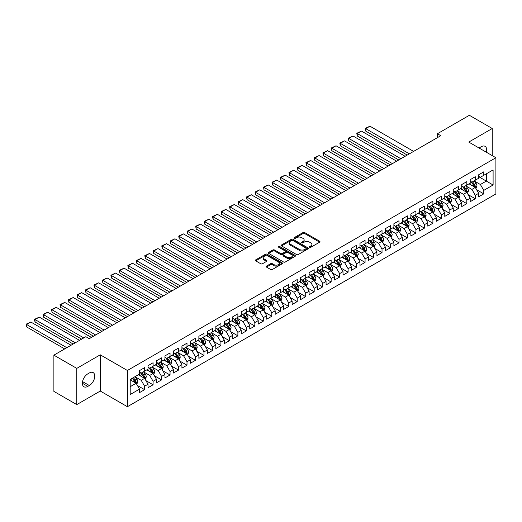 <?xml version="1.0" encoding="UTF-8"?>
<svg xmlns="http://www.w3.org/2000/svg" width="522" height="522" viewBox="0 0 522 522"><rect width="100%" height="100%" fill="white"/><g stroke="black" fill="none" stroke-linecap="round" stroke-linejoin="round"><path stroke-width="0.78" d="M309.637 247.284A0.822 0.476 0 0 0 310.805 247.284L319.647 242.175A1.174 0.679 0 0 0 319.993 241.699A1.174 0.679 0 0 0 319.647 241.216L304.665 232.564A1.174 0.679 0 0 0 303.001 232.564L294.16 237.673A0.822 0.476 0 0 0 293.919 238.006A0.822 0.476 0 0 0 294.16 238.345A0.822 0.476 0 0 0 295.322 238.345L296.47 237.686A3.765 2.173 0 0 1 301.794 237.686L303.041 238.404A3.765 2.173 0 0 1 304.143 239.944A3.765 2.173 0 0 1 303.041 241.477L301.899 242.143A0.822 0.476 0 0 0 301.657 242.476A0.822 0.476 0 0 0 301.899 242.815A0.822 0.476 0 0 0 303.067 242.815L304.209 242.156A3.765 2.173 0 0 1 309.533 242.156L310.786 242.874A3.765 2.173 0 0 1 311.888 244.413A3.765 2.173 0 0 1 310.786 245.947L309.637 246.612A0.822 0.476 0 0 0 309.396 246.945A0.822 0.476 0 0 0 309.637 247.284L309.637 246.612M266.461 266.109A1.174 0.679 0 0 0 266.122 266.585A1.174 0.679 0 0 0 266.461 267.068L270.67 269.496A1.174 0.679 0 0 0 272.334 269.496L282.154 263.825A1.174 0.679 0 0 0 282.5 263.342A1.174 0.679 0 0 0 282.154 262.866L267.173 254.214A1.174 0.679 0 0 0 265.509 254.214L255.689 259.884A1.174 0.679 0 0 0 255.343 260.367A1.174 0.679 0 0 0 255.689 260.843L260.765 263.773A1.174 0.679 0 0 0 262.429 263.773L266.631 261.352A1.174 0.679 0 0 0 266.977 260.87A1.174 0.679 0 0 0 266.631 260.387L264.112 258.938A3.152 1.82 0 0 1 263.192 257.653A3.152 1.82 0 0 1 265.137 255.969A3.152 1.82 0 0 1 268.562 256.367L278.428 262.057A3.152 1.82 0 0 1 279.348 263.342A3.152 1.82 0 0 1 277.404 265.026A3.152 1.82 0 0 1 273.978 264.628L272.334 263.682A1.174 0.679 0 0 0 270.67 263.682L266.461 266.109L266.461 267.068M76.78 368.382L76.78 404.602L100.27 391.043L100.27 354.816L76.78 368.382L53.883 355.162L85.849 336.703L89.242 338.667L440.783 135.7L437.397 133.743L437.397 137.664M100.27 354.816L127.401 370.483L495.9 157.735L495.9 193.956L127.401 406.71L127.401 370.483M492.253 155.628L492.253 128.51L468.769 142.069L495.9 157.735M492.253 128.51L469.363 115.29L437.397 133.743M296.548 254.553A1.174 0.679 0 0 0 298.219 254.553L308.039 248.883A1.174 0.679 0 0 0 308.378 248.4A1.174 0.679 0 0 0 308.039 247.917L293.057 239.272A1.174 0.679 0 0 0 291.393 239.272L281.567 244.942A1.174 0.679 0 0 0 281.227 245.418A1.174 0.679 0 0 0 281.567 245.901L296.548 254.553M279.029 247.461A0.822 0.476 0 0 1 279.864 247.578L295.08 256.361L285.273 262.024A1.174 0.679 0 0 1 283.609 262.024L268.628 253.372L272.83 250.965L272.83 249.986L268.628 252.413A1.174 0.679 0 0 0 268.282 252.889A1.174 0.679 0 0 0 268.628 253.372L268.628 252.413M272.83 250.965A1.174 0.679 0 0 1 274.494 250.965L274.494 249.986A1.174 0.679 0 0 0 272.83 249.986M274.494 249.986L280.568 253.496A1.174 0.679 0 0 0 282.239 253.496L285.025 251.885A1.174 0.679 0 0 0 285.371 251.402A1.174 0.679 0 0 0 285.025 250.925L278.696 247.271A0.822 0.476 0 0 1 278.454 246.932A0.822 0.476 0 0 1 278.963 246.495A0.822 0.476 0 0 1 279.864 246.599L295.093 255.388A1.174 0.679 0 0 1 295.439 255.871A1.174 0.679 0 0 1 295.093 256.354L295.093 255.388M478.687 176.677L486.321 181.082L486.321 173.839L493.101 169.924L483.777 175.307L483.777 171.829L478.687 174.766L478.687 178.243L475.294 180.201L475.294 176.73L470.211 179.666L470.211 183.137L466.818 185.095L466.818 181.623L461.729 184.56L461.729 188.037L458.336 189.995L458.336 186.517L453.253 189.453L453.253 192.931L449.86 194.889L449.86 191.411L444.77 194.347L444.77 197.825L441.377 199.782L441.377 196.305L436.294 199.247L436.294 202.719L432.901 204.676L432.901 201.205L427.812 204.141L427.812 207.619L424.419 209.576L424.419 206.099L419.336 209.035L419.336 212.513L415.943 214.47L415.943 210.992L410.853 213.929L410.853 217.406L407.46 219.364L407.46 215.886L402.377 218.829L402.377 222.3L398.984 224.258L398.984 220.786L393.895 223.723L393.895 227.2L390.508 229.158L390.508 225.68L385.419 228.616L385.419 232.094L382.026 234.052L382.026 230.574L376.936 233.51L376.936 236.988L373.55 238.945L373.55 235.468L368.46 238.41L368.46 241.882L365.067 243.839L365.067 240.368L359.978 243.304L359.978 246.782L356.591 248.74L356.591 245.262L351.502 248.198L351.502 251.676L348.109 253.633L348.109 250.155L343.019 253.092L343.019 256.57L339.633 258.527L339.633 255.049L334.543 257.992L334.543 261.463L331.15 263.421L331.15 259.949L326.067 262.886L326.067 266.364L322.674 268.321L322.674 264.843L317.585 267.779L317.585 271.257L314.192 273.215L314.192 269.737L309.109 272.673L309.109 276.151L305.716 278.109L305.716 274.631L300.626 277.573L300.626 281.045L297.233 283.002L297.233 279.531L292.15 282.467L292.15 285.939L288.757 287.903L288.757 284.425L283.668 287.361L283.668 290.839L280.275 292.796L280.275 289.318L275.192 292.255L275.192 295.733L271.799 297.69L271.799 294.212L266.709 297.155L266.709 300.626L263.316 302.584L263.316 299.113L258.233 302.049L258.233 305.52L254.84 307.484L254.84 304.006L249.751 306.943L249.751 310.42L246.358 312.378L246.358 308.9L241.275 311.836L241.275 315.314L237.882 317.272L237.882 313.794L232.792 316.737L232.792 320.208L229.406 322.165L229.406 318.694L224.316 321.63L224.316 325.102L220.923 327.066L220.923 323.588L215.834 326.524L215.834 330.002L212.447 331.959L212.447 328.482L207.358 331.418L207.358 334.896L203.965 336.853L203.965 333.375L198.875 336.312L198.875 339.789L195.489 341.747L195.489 338.276L190.399 341.212L190.399 344.683L187.007 346.647L187.007 343.169L181.917 346.106L181.917 349.583L178.531 351.541L178.531 348.063L173.441 350.999L173.441 354.477L170.048 356.435L170.048 352.957L164.959 355.893L164.959 359.371L161.572 361.328L161.572 357.857L156.483 360.793L156.483 364.265L153.09 366.222L153.09 362.751L148.007 365.687L148.007 369.165L144.614 371.122L144.614 367.645L139.524 370.581L139.524 374.059L130.2 379.442L130.2 394.521L139.524 389.138L136.131 383.259L130.2 379.833M493.101 169.924L493.101 184.997L483.777 190.386L480.384 184.507L474.237 180.958M476.612 189.721L483.777 193.858L483.777 190.386M483.777 193.858L478.687 196.801L478.687 193.323L475.294 195.28L471.901 189.408L465.754 185.858M468.13 194.621L475.294 198.758L475.294 195.28M475.294 198.758L470.211 201.694L470.211 198.216L466.818 200.174L463.425 194.301L457.279 190.752M459.654 199.515L466.818 203.652L466.818 200.174M466.818 203.652L461.729 206.588L461.729 203.11L458.336 205.068L454.949 199.195L448.796 195.646M451.171 204.409L458.336 208.546L458.336 205.068M458.336 208.546L453.253 211.482L453.253 208.01L449.86 209.968L446.467 204.089L440.32 200.539M442.695 209.302L449.86 213.439L449.86 209.968M449.86 213.439L444.77 216.382L444.77 212.904L441.377 214.862L437.991 208.989L431.838 205.44M434.213 214.203L441.377 218.34L441.377 214.862M441.377 218.34L436.294 221.276L436.294 217.798L432.901 219.755L429.508 213.883L423.362 210.333M425.737 219.096L432.901 223.233L432.901 219.755M432.901 223.233L427.812 226.17L427.812 222.692L424.419 224.649L421.032 218.777L414.886 215.227M417.254 223.99L424.419 228.127L424.419 224.649M424.419 228.127L419.336 231.063L419.336 227.592L415.943 229.549L412.55 223.67L406.403 220.121M408.778 228.884L415.943 233.021L415.943 229.549M415.943 233.021L410.853 235.964L410.853 232.486L407.46 234.443L404.074 228.571L397.927 225.021M400.296 233.784L407.46 237.921L407.46 234.443M407.46 237.921L402.377 240.857L402.377 237.38L398.984 239.337L395.591 233.464L389.445 229.915M391.82 238.678L398.984 242.815L398.984 239.337M398.984 242.815L393.895 245.751L393.895 242.273L390.508 244.231L387.115 238.358L380.969 234.809M383.337 243.572L390.508 247.709L390.508 244.231M390.508 247.709L385.419 250.645L385.419 247.174L382.026 249.131L378.633 243.252L372.486 239.702M374.861 248.465L382.026 252.602L382.026 249.131M382.026 252.602L376.936 255.545L376.936 252.067L373.55 254.025L370.157 248.152L364.01 244.603M366.385 253.366L373.55 257.503L373.55 254.025M373.55 257.503L368.46 260.439L368.46 256.961L365.067 258.919L361.674 253.046L355.528 249.496M357.903 258.26L365.067 262.396L365.067 258.919M365.067 262.396L359.978 265.333L359.978 261.855L356.591 263.812L353.198 257.94L347.052 254.39M349.427 263.153L356.591 267.29L356.591 263.812M356.591 267.29L351.502 270.226L351.502 266.755L348.109 268.713L344.716 262.834L338.569 259.284M340.944 268.047L348.109 272.184L348.109 268.713M348.109 272.184L343.019 275.12L343.019 271.649L339.633 273.606L336.24 267.734L330.093 264.184M332.468 272.947L339.633 277.084L339.633 273.606M339.633 277.084L334.543 280.02L334.543 276.543L331.15 278.5L327.757 272.628L321.611 269.078M323.986 277.841L331.15 281.978L331.15 278.5M331.15 281.978L326.067 284.914L326.067 281.436L322.674 283.394L319.281 277.521L313.135 273.972M315.51 282.735L322.674 286.872L322.674 283.394M322.674 286.872L317.585 289.808L317.585 286.337L314.192 288.294L310.799 282.415L304.652 278.865M307.027 287.629L314.192 291.765L314.192 288.294M314.192 291.765L309.109 294.702L309.109 291.23L305.716 293.188L302.323 287.315L296.176 283.766M298.551 292.529L305.716 296.666L305.716 293.188M305.716 296.666L300.626 299.602L300.626 296.124L297.233 298.082L293.847 292.209L287.694 288.659M290.069 297.423L297.233 301.559L297.233 298.082M297.233 301.559L292.15 304.496L292.15 301.018L288.757 302.975L285.364 297.103L279.218 293.553M281.593 302.316L288.757 306.453L288.757 302.975M288.757 306.453L283.668 309.389L283.668 305.918L280.275 307.876L276.888 301.997L270.735 298.447M273.11 307.21L280.275 311.347L280.275 307.876M280.275 311.347L275.192 314.283L275.192 310.812L271.799 312.769L268.406 306.897L262.259 303.347M264.634 312.11L271.799 316.247L271.799 312.769M271.799 316.247L266.709 319.183L266.709 315.706L263.316 317.663L259.93 311.791L253.777 308.241M256.152 317.004L263.316 321.141L263.316 317.663M263.316 321.141L258.233 324.077L258.233 320.599L254.84 322.557L251.447 316.684L245.301 313.135M247.676 321.898L254.84 326.035L254.84 322.557M254.84 326.035L249.751 328.971L249.751 325.493L246.358 327.457L242.971 321.578L236.825 318.028M239.193 326.792L246.358 330.928L246.358 327.457M246.358 330.928L241.275 333.865L241.275 330.393L237.882 332.351L234.489 326.478L228.342 322.929M230.717 331.692L237.882 335.829L237.882 332.351M237.882 335.829L232.792 338.765L232.792 335.287L229.406 337.245L226.013 331.372L219.866 327.823M222.235 336.586L229.406 340.722L229.406 337.245M229.406 340.722L224.316 343.659L224.316 340.181L220.923 342.138L217.53 336.266L211.384 332.716M213.759 341.479L220.923 345.616L220.923 342.138M220.923 345.616L215.834 348.552L215.834 345.075L212.447 347.039L209.054 341.16L202.908 337.61M205.283 346.373L212.447 350.51L212.447 347.039M212.447 350.51L207.358 353.446L207.358 349.975L203.965 351.932L200.572 346.06L194.425 342.51M196.801 351.273L203.965 355.404L203.965 351.932M203.965 355.404L198.875 358.346L198.875 354.869L195.489 356.826L192.096 350.954L185.949 347.404M188.325 356.167L195.489 360.304L195.489 356.826M195.489 360.304L190.399 363.24L190.399 359.762L187.007 361.72L183.613 355.847L177.467 352.298M179.842 361.061L187.007 365.198L187.007 361.72M187.007 365.198L181.917 368.134L181.917 364.656L178.531 366.62L175.138 360.741L168.991 357.192M171.366 365.955L178.531 370.091L178.531 366.62M178.531 370.091L173.441 373.028L173.441 369.556L170.048 371.514L166.655 365.635L160.508 362.092M162.884 370.855L170.048 374.985L170.048 371.514M170.048 374.985L164.959 377.928L164.959 374.45L161.572 376.408L158.179 370.535L152.032 366.986M154.408 375.749L161.572 379.886L161.572 376.408M161.572 379.886L156.483 382.822L156.483 379.344L153.09 381.301L149.697 375.429L143.55 371.879M145.925 380.642L153.09 384.779L153.09 381.301M153.09 384.779L148.007 387.716L148.007 384.238L144.614 386.202L141.221 380.323L135.074 376.773M137.449 385.536L144.614 389.673L144.614 386.202M144.614 389.673L139.524 392.609L139.524 389.138M139.524 372.101L141.221 373.08L144.614 371.122M130.2 386.691L136.131 383.259M148.007 367.207L149.697 368.186L153.09 366.222M141.221 380.323L144.614 378.365L138.337 374.744M148.007 384.238L144.614 378.365M156.483 362.307L158.179 363.286L161.572 361.328M149.697 375.429L153.09 373.471L146.819 369.85M156.483 379.344L153.09 373.471M164.959 357.413L166.655 358.392L170.048 356.435M158.179 370.535L161.572 368.578L155.295 364.95M164.959 374.45L161.572 368.578M173.441 352.52L175.138 353.498L178.531 351.541M166.655 365.635L170.048 363.677L163.778 360.056M173.441 369.556L170.048 363.677M181.917 347.626L183.613 348.605L187.007 346.647M175.138 360.741L178.531 358.784L172.253 355.162M181.917 364.656L178.531 358.784M190.399 342.726L192.096 343.704L195.489 341.747M183.613 355.847L187.007 353.89L180.736 350.269M190.399 359.762L187.007 353.89M198.875 337.832L200.572 338.811L203.965 336.853M192.096 350.954L195.489 348.996L189.212 345.368M198.875 354.869L195.489 348.996M207.358 332.938L209.054 333.917L212.447 331.959M200.572 346.06L203.965 344.096L197.688 340.474M207.358 349.975L203.965 344.096M215.834 328.044L217.53 329.023L220.923 327.066M209.054 341.16L212.447 339.202L206.17 335.581M215.834 345.075L212.447 339.202M224.316 323.144L226.013 324.123L229.406 322.165M217.53 336.266L220.923 334.308L214.646 330.687M224.316 340.181L220.923 334.308M232.792 318.25L234.489 319.229L237.882 317.272M226.013 331.372L229.406 329.415L223.129 325.787M232.792 335.287L229.406 329.415M241.275 313.357L242.971 314.335L246.358 312.378M234.489 326.478L237.882 324.514L231.605 320.893M241.275 330.393L237.882 324.514M249.751 308.463L251.447 309.442L254.84 307.484M242.971 321.578L246.358 319.621L240.087 315.999M249.751 325.493L246.358 319.621M258.233 303.563L259.93 304.541L263.316 302.584M251.447 316.684L254.84 314.727L248.563 311.105M258.233 320.599L254.84 314.727M266.709 298.669L268.406 299.648L271.799 297.69M259.93 311.791L263.316 309.833L257.046 306.212M266.709 315.706L263.316 309.833M275.192 293.775L276.888 294.754L280.275 292.796M268.406 306.897L271.799 304.933L265.522 301.311M275.192 310.812L271.799 304.933M283.668 288.881L285.364 289.86L288.757 287.903M276.888 301.997L280.275 300.039L274.004 296.418M283.668 305.918L280.275 300.039M292.15 283.981L293.847 284.96L297.233 283.002M285.364 297.103L288.757 295.145L282.48 291.524M292.15 301.018L288.757 295.145M300.626 279.087L302.323 280.066L305.716 278.109M293.847 292.209L297.233 290.252L290.963 286.63M300.626 296.124L297.233 290.252M309.109 274.194L310.799 275.172L314.192 273.215M302.323 287.315L305.716 285.351L299.439 281.73M309.109 291.23L305.716 285.351M317.585 269.3L319.281 270.279L322.674 268.321M310.799 282.415L314.192 280.458L307.921 276.836M317.585 286.337L314.192 280.458M326.067 264.4L327.757 265.378L331.15 263.421M319.281 277.521L322.674 275.564L316.397 271.942M326.067 281.436L322.674 275.564M334.543 259.506L336.24 260.485L339.633 258.527M327.757 272.628L331.15 270.67L324.88 267.049M334.543 276.543L331.15 270.67M343.019 254.612L344.716 255.591L348.109 253.633M336.24 267.734L339.633 265.77L333.356 262.148M343.019 271.649L339.633 265.77M351.502 249.718L353.198 250.697L356.591 248.74M344.716 262.834L348.109 260.876L341.838 257.255M351.502 266.755L348.109 260.876M359.978 244.818L361.674 245.797L365.067 243.839M353.198 257.94L356.591 255.982L350.314 252.361M359.978 261.855L356.591 255.982M368.46 239.924L370.157 240.903L373.55 238.945M361.674 253.046L365.067 251.089L358.79 247.467M368.46 256.961L365.067 251.089M376.936 235.03L378.633 236.009L382.026 234.052M370.157 248.152L373.55 246.195L367.273 242.567M376.936 252.067L373.55 246.195M385.419 230.137L387.115 231.115L390.508 229.158M378.633 243.252L382.026 241.294L375.749 237.673M385.419 247.174L382.026 241.294M393.895 225.236L395.591 226.222L398.984 224.258M387.115 238.358L390.508 236.401L384.231 232.779M393.895 242.273L390.508 236.401M402.377 220.343L404.074 221.321L407.46 219.364M395.591 233.464L398.984 231.507L392.707 227.886M402.377 237.38L398.984 231.507M410.853 215.449L412.55 216.428L415.943 214.47M404.074 228.571L407.46 226.613L401.19 222.985M410.853 232.486L407.46 226.613M419.336 210.555L421.032 211.534L424.419 209.576M412.55 223.67L415.943 221.713L409.666 218.092M419.336 227.592L415.943 221.713M427.812 205.655L429.508 206.64L432.901 204.676M421.032 218.777L424.419 216.819L418.148 213.198M427.812 222.692L424.419 216.819M436.294 200.761L437.991 201.74L441.377 199.782M429.508 213.883L432.901 211.925L426.624 208.304M436.294 217.798L432.901 211.925M444.77 195.867L446.467 196.846L449.86 194.889M437.991 208.989L441.377 207.032L435.107 203.404M444.77 212.904L441.377 207.032M453.253 190.974L454.949 191.952L458.336 189.995M446.467 204.089L449.86 202.131L443.583 198.51M453.253 208.01L449.86 202.131M461.729 186.073L463.425 187.059L466.818 185.095M454.949 199.195L458.336 197.238L452.065 193.616M461.729 203.11L458.336 197.238M470.211 181.18L471.901 182.158L475.294 180.201M463.425 194.301L466.818 192.344L460.541 188.723M470.211 198.216L466.818 192.344M478.687 176.286L480.384 177.265L483.777 175.307M471.901 189.408L475.294 187.45L469.024 183.822M478.687 193.323L475.294 187.45M53.883 355.162L53.883 391.389L76.78 404.602M100.27 391.043L127.401 406.71M480.384 184.507L486.321 181.082L493.101 184.997M486.328 152.202A7.673 4.43 120 0 0 485.068 146.336A7.673 4.43 120 0 0 481.232 146.721L479.705 147.602A7.673 4.43 120 0 0 479.065 148.013M87.8 373.863A7.673 4.43 120 0 0 82.789 380.623A7.673 4.43 120 0 0 83.964 386.776A7.673 4.43 120 0 0 87.8 386.397L89.327 385.51A7.673 4.43 120 0 0 94.345 378.75A7.673 4.43 120 0 0 93.164 372.604A7.673 4.43 120 0 0 89.327 372.982L87.8 373.863M309.97 247.402L310.786 246.926A3.765 2.173 0 0 0 311.888 245.392L311.888 244.413M304.143 239.944L304.143 240.923A3.765 2.173 0 0 1 303.041 242.462L302.225 242.932M319.634 242.188L304.665 233.543A1.174 0.679 0 0 0 303.001 233.543L294.486 238.463M308.019 248.89L293.057 240.25A1.174 0.679 0 0 0 291.393 240.25L281.586 245.908M305.957 248.733A0.822 0.476 0 0 0 306.199 248.4A0.822 0.476 0 0 0 305.957 248.061L292.803 240.472A0.822 0.476 0 0 0 291.641 240.472L290.434 241.171A3.765 2.173 0 0 0 289.332 242.704A3.765 2.173 0 0 0 290.434 244.244L299.419 249.431A3.765 2.173 0 0 0 304.75 249.431L305.957 248.733L305.957 249.718A0.822 0.476 0 0 0 306.199 249.379L306.199 248.4M289.332 242.704L289.332 243.683A3.765 2.173 0 0 0 290.434 245.223L290.434 244.244M305.957 249.718L304.75 250.41A3.765 2.173 0 0 1 299.419 250.41L290.434 245.223M274.494 250.965L280.568 254.475A1.174 0.679 0 0 0 282.239 254.475L285.025 252.863A1.174 0.679 0 0 0 285.371 252.38L285.371 251.402M286.878 257.131A3.152 1.82 0 0 0 290.304 257.529A3.152 1.82 0 0 0 292.248 255.845A3.152 1.82 0 0 0 291.328 254.56L287.857 252.557A1.174 0.679 0 0 0 286.187 252.557L283.4 254.168A1.174 0.679 0 0 0 283.055 254.645A1.174 0.679 0 0 0 283.4 255.127L286.878 257.131L286.878 258.109A3.152 1.82 0 0 0 290.304 258.507A3.152 1.82 0 0 0 292.248 256.824L292.248 255.845M283.055 254.645L283.055 255.623A1.174 0.679 0 0 0 283.4 256.106L283.4 255.127M286.878 258.109L283.4 256.106M279.348 263.342L279.348 264.321A3.152 1.82 0 0 1 277.404 266.005A3.152 1.82 0 0 1 273.978 265.607L272.334 264.661A1.174 0.679 0 0 0 270.67 264.661L266.481 267.075M263.192 257.653L263.192 258.631A3.152 1.82 0 0 0 264.112 259.917L264.112 258.938M266.618 261.359L264.112 259.917M282.154 262.866L282.154 263.825L267.173 255.193A1.174 0.679 0 0 0 265.509 255.193L255.702 260.856M475.92 188.533L476.977 185.969A3.178 1.834 -120 0 0 475.96 183.261L474.159 180.86M409.372 153.84L365.726 128.647L369.967 126.2L413.613 151.393M471.288 185.134L469.917 183.307M365.726 131.094L365.263 128.373L365.726 128.647L365.726 131.094L407.251 155.067M470.961 181.617L473.33 184.781A3.178 1.834 60 0 1 474.244 186.693L475.261 186.106A3.178 1.834 -120 0 0 474.348 184.194L472.547 181.787M471.523 181.937L473.748 184.905A1.618 0.933 60 0 1 474.041 185.401L475.261 186.106M365.263 128.373L369.967 126.2M467.444 193.427L468.495 190.863A3.178 1.834 -120 0 0 467.484 188.161L465.683 185.754M400.889 158.734L357.25 133.541L361.492 131.094L405.131 156.287M462.812 190.028L461.441 188.201M357.25 135.988L356.787 133.273L357.25 133.541L357.25 135.988L398.769 159.96M462.479 186.511L464.854 189.675A3.178 1.834 60 0 1 465.761 191.587L466.779 191A3.178 1.834 -120 0 0 465.872 189.088L464.071 186.687M463.04 186.837L465.265 189.806A1.618 0.933 60 0 1 465.559 190.295L466.779 191M356.787 133.273L361.492 131.094M458.962 198.327L460.019 195.757A3.178 1.834 -120 0 0 459.001 193.055L457.2 190.647M392.413 163.634L348.774 138.434L353.009 135.988L396.655 161.181M454.329 194.928L452.959 193.094M348.774 140.881L348.304 139.146L348.304 138.167L348.774 138.434L348.774 140.881L390.293 164.854M454.003 191.404L456.372 194.569A3.178 1.834 60 0 1 457.285 196.481L458.303 195.894A3.178 1.834 -120 0 0 457.389 193.982L455.589 191.581M454.564 191.731L456.789 194.699A1.618 0.933 60 0 1 457.083 195.189L458.303 195.894M348.304 138.167L353.009 135.988M450.486 203.221L451.537 200.657A3.178 1.834 -120 0 0 450.525 197.949L448.724 195.548M383.931 168.528L340.292 143.328L344.533 140.881L388.172 166.081M445.853 199.822L444.483 197.995M340.292 145.782L339.829 143.061L340.292 143.328L340.292 145.782L381.817 169.748M445.527 196.305L447.896 199.469A3.178 1.834 60 0 1 448.803 201.381L449.82 200.787A3.178 1.834 -120 0 0 448.913 198.882L447.113 196.474M446.082 196.624L448.307 199.593A1.618 0.933 60 0 1 448.6 200.089L449.82 200.787M339.829 143.061L344.533 140.881M442.01 208.115L443.061 205.551A3.178 1.834 -120 0 0 442.043 202.843L440.242 200.441M375.455 173.421L331.816 148.228L336.051 145.782L379.696 170.975M437.371 204.715L436 202.888M331.816 150.675L331.346 147.954L331.816 148.228L331.816 150.675L373.334 174.648M437.044 201.198L439.413 204.363A3.178 1.834 60 0 1 440.327 206.275L441.344 205.688A3.178 1.834 -120 0 0 440.431 203.776L438.63 201.368M437.606 201.518L439.831 204.487A1.618 0.933 60 0 1 440.124 204.983L441.344 205.688M331.346 147.954L336.051 145.782M433.528 213.009L434.578 210.444A3.178 1.834 -120 0 0 433.567 207.743L431.766 205.335M366.973 178.315L323.333 153.122L327.575 150.675L371.214 175.868M428.895 209.609L427.525 207.782M323.333 155.569L322.87 152.855L323.333 153.122L323.333 155.569L364.858 179.542M428.569 206.092L430.937 209.257A3.178 1.834 60 0 1 431.844 211.169L432.862 210.581A3.178 1.834 -120 0 0 431.955 208.669L430.154 206.268M429.123 206.418L431.348 209.387A1.618 0.933 60 0 1 431.642 209.877L432.862 210.581M322.87 152.855L327.575 150.675M425.052 217.909L426.102 215.338A3.178 1.834 -120 0 0 425.084 212.637L423.283 210.229M358.497 183.215L314.857 158.016L319.092 155.569L362.738 180.762M420.412 214.503L419.042 212.676M314.857 160.463L314.388 158.727L314.388 157.748L314.857 158.016L314.857 160.463L356.376 184.436M420.086 210.986L422.455 214.15A3.178 1.834 60 0 1 423.368 216.062L424.386 215.475A3.178 1.834 -120 0 0 423.472 213.563L421.672 211.162M420.647 211.312L422.872 214.281A1.618 0.933 60 0 1 423.166 214.77L424.386 215.475M314.388 157.748L319.092 155.569M416.569 222.803L417.62 220.238A3.178 1.834 -120 0 0 416.608 217.53L414.807 215.123M350.014 188.109L306.375 162.91L310.616 160.463L354.255 185.662M411.936 219.403L410.566 217.576M306.375 165.357L305.912 162.642L306.375 162.91L306.375 165.357L347.9 189.329M411.61 215.886L413.979 219.051A3.178 1.834 60 0 1 414.886 220.956L415.903 220.369A3.178 1.834 -120 0 0 414.997 218.464L413.196 216.056M412.165 216.206L414.39 219.175A1.618 0.933 60 0 1 414.683 219.671L415.903 220.369M305.912 162.642L310.616 160.463M408.093 227.696L409.144 225.132A3.178 1.834 -120 0 0 408.126 222.424L406.325 220.023M341.538 193.003L297.899 167.81L302.134 165.357L345.779 190.556M403.454 224.297L402.09 222.47M297.899 170.257L297.429 167.536L297.899 167.81L297.899 170.257L339.417 194.23M403.128 220.78L405.496 223.945A3.178 1.834 60 0 1 406.41 225.856L407.428 225.269A3.178 1.834 -120 0 0 406.514 223.357L404.713 220.95M403.689 221.1L405.914 224.068A1.618 0.933 60 0 1 406.207 224.564L407.428 225.269M297.429 167.536L302.134 165.357M399.611 232.59L400.661 230.026A3.178 1.834 -120 0 0 399.65 227.318L397.849 224.917M333.062 197.897L289.416 172.704L293.658 170.257L337.297 195.45M394.978 229.191L393.608 227.364M289.416 175.151L288.953 172.436L289.416 172.704L289.416 175.151L330.941 199.123M394.652 225.674L397.02 228.838A3.178 1.834 60 0 1 397.927 230.75L398.945 230.163A3.178 1.834 -120 0 0 398.038 228.251L396.237 225.85M395.206 225.993L397.431 228.969A1.618 0.933 60 0 1 397.725 229.458L398.945 230.163M288.953 172.436L293.658 170.257M391.135 237.49L392.185 234.92A3.178 1.834 -120 0 0 391.167 232.218L389.366 229.81M324.58 202.797L280.94 177.597L285.175 175.151L328.821 200.344M386.495 234.084L385.132 232.257M280.94 180.044L280.471 178.309L280.471 177.33L280.94 177.597L280.94 180.044L322.459 204.017M386.169 230.567L388.544 233.732A3.178 1.834 60 0 1 389.451 235.644L390.469 235.057A3.178 1.834 -120 0 0 389.556 233.145L387.755 230.744M386.73 230.894L388.955 233.863A1.618 0.933 60 0 1 389.249 234.352L390.469 235.057M280.471 177.33L285.175 175.151M382.652 242.384L383.703 239.82A3.178 1.834 -120 0 0 382.691 237.112L380.89 234.704M316.104 207.691L272.458 182.491L276.699 180.044L320.338 205.244M378.019 238.985L376.649 237.158M272.458 184.938L271.995 182.224L272.458 182.491L272.458 184.938L313.983 208.911M377.693 235.468L380.062 238.632A3.178 1.834 60 0 1 380.969 240.538L381.987 239.95A3.178 1.834 -120 0 0 381.08 238.045L379.279 235.637M378.248 235.787L380.473 238.756A1.618 0.933 60 0 1 380.766 239.246L381.987 239.95M271.995 182.224L276.699 180.044M374.176 247.278L375.227 244.714A3.178 1.834 -120 0 0 374.209 242.006L372.408 239.605M307.621 212.584L263.982 187.391L268.223 184.938L311.862 210.138M369.537 243.878L368.173 242.051M263.982 189.838L263.512 187.117L263.982 187.391L263.982 189.838L305.5 213.811M369.211 240.361L371.586 243.526A3.178 1.834 60 0 1 372.493 245.438L373.511 244.851A3.178 1.834 -120 0 0 372.604 242.939L370.796 240.531M369.772 240.681L371.997 243.65A1.618 0.933 60 0 1 372.29 244.146L373.511 244.851M263.512 187.117L268.223 184.938M365.694 252.172L366.744 249.607A3.178 1.834 -120 0 0 365.733 246.899L363.932 244.498M299.145 217.478L255.499 192.285L259.741 189.838L303.38 215.031M361.061 248.772L359.691 246.945M255.499 194.732L255.036 192.018L255.499 192.285L255.499 194.732L297.025 218.705M360.735 245.255L363.103 248.42A3.178 1.834 60 0 1 364.01 250.332L365.028 249.744A3.178 1.834 -120 0 0 364.121 247.833L362.32 245.431M361.289 245.575L363.514 248.55A1.618 0.933 60 0 1 363.808 249.04L365.028 249.744M255.036 192.018L259.741 189.838M357.218 257.072L358.268 254.501A3.178 1.834 -120 0 0 357.25 251.8L355.449 249.392M290.663 222.379L247.023 197.179L251.265 194.732L294.904 219.925M352.585 253.666L351.215 251.839M247.023 199.626L246.554 197.89L246.554 196.911L247.023 197.179L247.023 199.626L288.542 223.599M352.252 250.149L354.627 253.314A3.178 1.834 60 0 1 355.534 255.225L356.552 254.638A3.178 1.834 -120 0 0 355.645 252.726L353.844 250.325M352.813 250.475L355.038 253.444A1.618 0.933 60 0 1 355.332 253.933L356.552 254.638M246.554 196.911L251.265 194.732M348.735 261.966L349.786 259.401A3.178 1.834 -120 0 0 348.774 256.693L346.973 254.286M282.187 227.272L238.541 202.073L242.782 199.626L286.421 224.825M344.102 258.566L342.732 256.739M238.541 204.52L238.078 201.805L238.541 202.073L238.541 204.52L280.066 228.492M343.776 255.049L346.145 258.214A3.178 1.834 60 0 1 347.058 260.119L348.07 259.532A3.178 1.834 -120 0 0 347.163 257.627L345.362 255.219M344.331 255.369L346.556 258.338A1.618 0.933 60 0 1 346.849 258.827L348.07 259.532M238.078 201.805L242.782 199.626M340.259 266.859L341.31 264.295A3.178 1.834 -120 0 0 340.298 261.587L338.491 259.186M273.704 232.166L230.065 206.973L234.306 204.52L277.945 229.719M335.626 263.46L334.256 261.633M230.065 209.42L229.595 206.699L230.065 206.973L230.065 209.42L271.584 233.393M335.294 259.943L337.669 263.108A3.178 1.834 60 0 1 338.576 265.019L339.594 264.432A3.178 1.834 -120 0 0 338.687 262.52L336.886 260.113M335.855 260.263L338.08 263.232A1.618 0.933 60 0 1 338.373 263.727L339.594 264.432M229.595 206.699L234.306 204.52M331.777 271.753L332.827 269.189A3.178 1.834 -120 0 0 331.816 266.481L330.015 264.08M265.228 237.06L221.582 211.867L225.824 209.42L269.463 234.613M327.144 268.354L325.774 266.527M221.582 214.314L221.119 211.599L221.582 211.867L221.582 214.314L263.108 238.286M326.818 264.837L329.186 268.001A3.178 1.834 60 0 1 330.1 269.913L331.118 269.326A3.178 1.834 -120 0 0 330.204 267.414L328.403 265.006M327.379 265.156L329.597 268.132A1.618 0.933 60 0 1 329.897 268.621L331.118 269.326M221.119 211.599L225.824 209.42M323.301 276.653L324.351 274.083A3.178 1.834 -120 0 0 323.34 271.381L321.539 268.974M256.746 241.96L213.107 216.76L217.348 214.314L260.987 239.507M318.668 273.247L317.298 271.42M213.107 219.207L212.637 217.472L212.637 216.493L213.107 216.76L213.107 219.207L254.625 243.18M318.335 269.73L320.71 272.895A3.178 1.834 60 0 1 321.617 274.807L322.635 274.22A3.178 1.834 -120 0 0 321.728 272.308L319.927 269.907M318.896 270.057L321.121 273.026A1.618 0.933 60 0 1 321.415 273.515L322.635 274.22M212.637 216.493L217.348 214.314M314.818 281.547L315.869 278.983A3.178 1.834 -120 0 0 314.857 276.275L313.056 273.867M248.27 246.854L204.624 221.654L208.865 219.207L252.511 244.407M310.185 278.148L308.815 276.321M204.624 224.101L204.161 221.387L204.624 221.654L204.624 224.101L246.149 248.074M309.859 274.624L312.228 277.795A3.178 1.834 60 0 1 313.141 279.701L314.159 279.113A3.178 1.834 -120 0 0 313.246 277.202L311.445 274.8M310.42 274.95L312.645 277.919A1.618 0.933 60 0 1 312.939 278.409L314.159 279.113M204.161 221.387L208.865 219.207M306.342 286.441L307.393 283.877A3.178 1.834 -120 0 0 306.381 281.169L304.58 278.768M239.787 251.748L196.148 226.555L200.389 224.101L244.028 249.301M301.709 283.041L300.339 281.214M196.148 229.001L195.678 226.28L196.148 226.555L196.148 229.001L237.667 252.974M301.377 279.524L303.752 282.689A3.178 1.834 60 0 1 304.659 284.601L305.677 284.014A3.178 1.834 -120 0 0 304.77 282.102L302.969 279.694M301.938 279.844L304.163 282.813A1.618 0.933 60 0 1 304.457 283.309L305.677 284.014M195.678 226.28L200.389 224.101M297.86 291.335L298.917 288.77A3.178 1.834 -120 0 0 297.899 286.063L296.098 283.661M231.311 256.641L187.666 231.448L191.907 229.001L235.552 254.194M293.227 287.935L291.857 286.108M187.666 233.895L187.202 231.181L187.666 231.448L187.666 233.895L229.191 257.868M292.901 284.418L295.269 287.583A3.178 1.834 60 0 1 296.183 289.495L297.201 288.907A3.178 1.834 -120 0 0 296.287 286.996L294.486 284.588M293.462 284.738L295.687 287.713A1.618 0.933 60 0 1 295.981 288.203L297.201 288.907M187.202 231.181L191.907 229.001M289.384 296.235L290.434 293.664A3.178 1.834 -120 0 0 289.423 290.963L287.622 288.555M222.829 261.542L179.19 236.342L183.431 233.895L227.07 259.088M284.751 292.829L283.381 291.002M179.19 238.789L178.726 236.075L179.19 236.342L179.19 238.789L220.708 262.762M284.418 289.312L286.793 292.477A3.178 1.834 60 0 1 287.7 294.388L288.718 293.801A3.178 1.834 -120 0 0 287.811 291.889L286.01 289.488M284.979 289.638L287.204 292.607A1.618 0.933 60 0 1 287.498 293.096L288.718 293.801M178.726 236.075L183.431 233.895M280.908 301.129L281.958 298.564A3.178 1.834 -120 0 0 280.94 295.857L279.139 293.449M214.353 266.435L170.714 241.236L174.948 238.789L218.594 263.988M276.268 297.729L274.898 295.902M170.714 243.683L170.244 241.947L170.244 240.968L170.714 241.236L170.714 243.683L212.232 267.655M275.942 294.206L278.311 297.37A3.178 1.834 60 0 1 279.224 299.282L280.242 298.695A3.178 1.834 -120 0 0 279.329 296.783L277.528 294.382M276.503 294.532L278.728 297.501A1.618 0.933 60 0 1 279.022 297.99L280.242 298.695M170.244 240.968L174.948 238.789M272.425 306.022L273.476 303.458A3.178 1.834 -120 0 0 272.464 300.75L270.664 298.349M205.87 271.329L162.231 246.136L166.472 243.683L210.112 268.882M267.793 302.623L266.422 300.796M162.231 248.583L161.768 245.862L162.231 246.136L162.231 248.583L203.756 272.556M267.466 299.106L269.835 302.271A3.178 1.834 60 0 1 270.742 304.182L271.76 303.595A3.178 1.834 -120 0 0 270.853 301.683L269.052 299.276M268.021 299.426L270.246 302.395A1.618 0.933 60 0 1 270.54 302.89L271.76 303.595M161.768 245.862L166.472 243.683M263.949 310.916L265 308.352A3.178 1.834 -120 0 0 263.982 305.644L262.181 303.243M197.394 276.223L153.755 251.03L157.99 248.583L201.636 273.776M259.31 307.517L257.94 305.69M153.755 253.477L153.285 251.741L153.285 250.762L153.755 251.03L153.755 253.477L195.274 277.45M258.984 304L261.352 307.164A3.178 1.834 60 0 1 262.266 309.076L263.284 308.489A3.178 1.834 -120 0 0 262.37 306.577L260.569 304.169M259.545 304.319L261.77 307.295A1.618 0.933 60 0 1 262.064 307.784L263.284 308.489M153.285 250.762L157.99 248.583M255.467 315.817L256.517 313.246A3.178 1.834 -120 0 0 255.506 310.544L253.705 308.137M188.912 281.117L145.273 255.924L149.514 253.477L193.153 278.67M250.834 312.41L249.464 310.583M145.273 258.37L144.809 255.656L145.273 255.924L145.273 258.37L186.798 282.343M250.508 308.893L252.876 312.058A3.178 1.834 60 0 1 253.783 313.97L254.801 313.383A3.178 1.834 -120 0 0 253.894 311.471L252.093 309.07M251.062 309.22L253.287 312.189A1.618 0.933 60 0 1 253.581 312.678L254.801 313.383M144.809 255.656L149.514 253.477M246.991 320.71L248.041 318.146A3.178 1.834 -120 0 0 247.023 315.438L245.223 313.03M180.436 286.017L136.797 260.817L141.031 258.37L184.677 283.57M242.352 317.311L240.981 315.484M136.797 263.264L136.327 261.529L136.327 260.55L136.797 260.817L136.797 263.264L178.315 287.237M242.025 313.787L244.394 316.952A3.178 1.834 60 0 1 245.307 318.864L246.325 318.276A3.178 1.834 -120 0 0 245.412 316.365L243.611 313.963M242.586 314.113L244.811 317.082A1.618 0.933 60 0 1 245.105 317.572L246.325 318.276M136.327 260.55L141.031 258.37M238.508 325.604L239.559 323.04A3.178 1.834 -120 0 0 238.547 320.332L236.747 317.931M171.96 290.911L128.314 265.718L132.555 263.264L176.195 288.464M233.876 322.204L232.505 320.377M128.314 268.164L127.851 265.444L128.314 265.718L128.314 268.164L169.839 292.137M233.549 318.688L235.918 321.852A3.178 1.834 60 0 1 236.825 323.764L237.843 323.177A3.178 1.834 -120 0 0 236.936 321.265L235.135 318.857M234.104 319.007L236.329 321.976A1.618 0.933 60 0 1 236.623 322.472L237.843 323.177M127.851 265.444L132.555 263.264M230.032 330.498L231.083 327.933A3.178 1.834 -120 0 0 230.065 325.226L228.264 322.824M163.477 295.804L119.838 270.611L124.073 268.164L167.719 293.357M225.393 327.098L224.029 325.271M119.838 273.058L119.368 270.337L119.838 270.611L119.838 273.058L161.357 297.031M225.067 323.581L227.442 326.746A3.178 1.834 60 0 1 228.349 328.658L229.367 328.07A3.178 1.834 -120 0 0 228.453 326.159L226.652 323.751M225.628 323.901L227.853 326.876A1.618 0.933 60 0 1 228.147 327.366L229.367 328.07M119.368 270.337L124.073 268.164M221.55 335.392L222.6 332.827A3.178 1.834 -120 0 0 221.589 330.126L219.788 327.718M155.001 300.698L111.356 275.505L115.597 273.058L159.236 298.251M216.917 331.992L215.547 330.165M111.356 277.952L110.892 275.238L111.356 275.505L111.356 277.952L152.881 301.925M216.591 328.475L218.959 331.64A3.178 1.834 60 0 1 219.866 333.551L220.884 332.964A3.178 1.834 -120 0 0 219.977 331.052L218.176 328.651M217.145 328.801L219.37 331.77A1.618 0.933 60 0 1 219.664 332.26L220.884 332.964M110.892 275.238L115.597 273.058M213.074 340.292L214.124 337.727A3.178 1.834 -120 0 0 213.107 335.02L211.306 332.612M146.519 305.598L102.88 280.399L107.114 277.952L150.76 303.151M208.435 336.892L207.071 335.059M102.88 282.846L102.41 281.11L102.41 280.131L102.88 280.399L102.88 282.846L144.398 306.819M208.108 333.369L210.483 336.533A3.178 1.834 60 0 1 211.39 338.445L212.408 337.858A3.178 1.834 -120 0 0 211.495 335.946L209.694 333.545M208.669 333.695L210.895 336.664A1.618 0.933 60 0 1 211.188 337.153L212.408 337.858M102.41 280.131L107.114 277.952M204.591 345.186L205.642 342.621A3.178 1.834 -120 0 0 204.631 339.913L202.83 337.512M138.043 310.492L94.397 285.293L98.638 282.846L142.278 308.045M199.959 341.786L198.588 339.959M94.397 287.746L93.934 285.025L94.397 285.293L94.397 287.746L135.922 311.719M199.632 338.269L202.001 341.434A3.178 1.834 60 0 1 202.908 343.346L203.926 342.758A3.178 1.834 -120 0 0 203.019 340.846L201.218 338.439M200.187 338.589L202.412 341.558A1.618 0.933 60 0 1 202.706 342.054L203.926 342.758M93.934 285.025L98.638 282.846M196.115 350.079L197.166 347.515A3.178 1.834 -120 0 0 196.148 344.807L194.347 342.406M129.56 315.386L85.921 290.193L90.162 287.746L133.802 312.939M191.476 346.68L190.112 344.853M85.921 292.64L85.451 289.919L85.921 290.193L85.921 292.64L127.44 316.613M191.15 343.163L193.525 346.327A3.178 1.834 60 0 1 194.432 348.239L195.45 347.652A3.178 1.834 -120 0 0 194.543 345.74L192.735 343.332M191.711 343.483L193.936 346.458A1.618 0.933 60 0 1 194.23 346.947L195.45 347.652M85.451 289.919L90.162 287.746M187.633 354.973L188.683 352.409A3.178 1.834 -120 0 0 187.672 349.707L185.871 347.3M121.084 320.28L77.439 295.087L81.68 292.64L125.319 317.833M183 351.574L181.63 349.747M77.439 297.533L76.975 294.819L77.439 295.087L77.439 297.533L118.964 321.506M182.674 348.057L185.042 351.221A3.178 1.834 60 0 1 185.956 353.133L186.967 352.546A3.178 1.834 -120 0 0 186.06 350.634L184.259 348.233M183.229 348.383L185.454 351.352A1.618 0.933 60 0 1 185.747 351.841L186.967 352.546M76.975 294.819L81.68 292.64M179.157 359.873L180.207 357.309A3.178 1.834 -120 0 0 179.19 354.601L177.389 352.193M112.602 325.18L68.963 299.98L73.204 297.533L116.843 322.733M174.524 356.474L173.154 354.64M68.963 302.427L68.493 300.692L68.493 299.713L68.963 299.98L68.963 302.427L110.481 326.4M174.191 352.95L176.567 356.115A3.178 1.834 60 0 1 177.473 358.027L178.491 357.439A3.178 1.834 -120 0 0 177.584 355.528L175.783 353.126M174.753 353.277L176.978 356.245A1.618 0.933 60 0 1 177.271 356.735L178.491 357.439M68.493 299.713L73.204 297.533M170.674 364.767L171.725 362.203A3.178 1.834 -120 0 0 170.714 359.495L168.913 357.094M104.126 330.074L60.48 304.874L64.721 302.427L108.361 327.627M166.042 361.368L164.671 359.541M60.48 307.327L60.017 304.607L60.48 304.874L60.48 307.327L102.005 331.3M165.715 357.851L168.084 361.015A3.178 1.834 60 0 1 168.998 362.927L170.015 362.34A3.178 1.834 -120 0 0 169.102 360.428L167.301 358.02M166.27 358.17L168.495 361.139A1.618 0.933 60 0 1 168.795 361.635L170.015 362.34M60.017 304.607L64.721 302.427M162.198 369.661L163.249 367.096A3.178 1.834 -120 0 0 162.238 364.389L160.43 361.987M95.643 334.967L52.004 309.774L56.245 307.327L99.885 332.521M157.566 366.261L156.195 364.434M52.004 312.221L51.534 309.5L52.004 309.774L52.004 312.221L93.523 336.194M157.233 362.744L159.608 365.909A3.178 1.834 60 0 1 160.515 367.821L161.533 367.234A3.178 1.834 -120 0 0 160.626 365.322L158.825 362.914M157.794 363.064L160.019 366.033A1.618 0.933 60 0 1 160.313 366.529L161.533 367.234M51.534 309.5L56.245 307.327M153.716 374.555L154.766 371.99A3.178 1.834 -120 0 0 153.755 369.289L151.954 366.881M83.774 337.904L43.522 314.668L47.763 312.221L91.409 337.414M149.083 371.155L147.713 369.328M43.522 317.115L43.058 314.401L43.522 314.668L43.522 317.115L81.654 339.13M148.757 367.638L151.126 370.803A3.178 1.834 60 0 1 152.039 372.715L153.057 372.127A3.178 1.834 -120 0 0 152.143 370.215L150.343 367.814M149.318 367.964L151.537 370.933A1.618 0.933 60 0 1 151.837 371.423L153.057 372.127M43.058 314.401L47.763 312.221M145.24 379.455L146.29 376.891A3.178 1.834 -120 0 0 145.279 374.183L143.478 371.775M75.299 342.804L35.046 319.562L39.287 317.115L79.533 340.351M140.607 376.055L139.237 374.222M35.046 322.009L34.576 320.273L34.576 319.294L35.046 319.562L35.046 322.009L73.178 344.024M140.274 372.532L142.65 375.696A3.178 1.834 60 0 1 143.557 377.608L144.574 377.021A3.178 1.834 -120 0 0 143.667 375.109L141.867 372.708M140.836 372.858L143.061 375.827A1.618 0.933 60 0 1 143.354 376.316L144.574 377.021M34.576 319.294L39.287 317.115M136.757 384.349L137.815 381.784A3.178 1.834 -120 0 0 136.797 379.076L134.996 376.675M66.816 347.698L26.563 324.456L30.805 322.009L71.057 345.251M132.125 380.949L130.754 379.122M26.563 326.909L26.1 324.188L26.563 324.456L26.563 326.909L64.695 348.918M132.366 378.189L134.167 380.597A3.178 1.834 60 0 1 135.081 382.509L136.098 381.921A3.178 1.834 -120 0 0 135.185 380.009L133.384 377.602M132.588 378.065L134.585 380.721A1.618 0.933 60 0 1 134.878 381.217L136.098 381.921M26.1 324.188L30.805 322.009M310.786 246.926L310.786 245.947M301.899 242.815L301.899 242.143M303.041 242.462L303.041 241.477M294.16 238.345L294.16 237.673M303.001 233.543L303.001 232.564M304.665 233.543L304.665 232.564M319.647 242.175L319.647 241.216M281.567 245.901L281.567 244.942M291.393 240.25L291.393 239.272M293.057 240.25L293.057 239.272M308.039 248.883L308.039 247.917M299.419 250.41L299.419 249.431M304.75 250.41L304.75 249.431M280.568 254.475L280.568 253.496M282.239 254.475L282.239 253.496M285.025 252.863L285.025 251.885M279.864 247.578L279.864 246.599M270.67 264.661L270.67 263.682M272.334 264.661L272.334 263.682M273.978 265.607L273.978 264.628M266.631 261.352L266.631 260.387M255.689 260.843L255.689 259.884M265.509 255.193L265.509 254.214M267.173 255.193L267.173 254.214M82.378 383.259L87.8 386.397M82.548 381.595L89.327 385.51M474.896 187.215L476.951 186.028M474.348 184.194L475.96 183.261M472.005 185.545L473.33 184.781M466.42 192.116L468.475 190.928M465.872 189.088L467.484 188.161M463.523 190.445L464.854 189.675M457.938 197.009L459.993 195.822M457.389 193.982L459.001 193.055M455.047 195.339L456.372 194.569M449.462 201.903L451.517 200.716M448.913 198.882L450.525 197.949M446.564 200.233L447.896 199.469M440.979 206.797L443.034 205.609M440.431 203.776L442.043 202.843M438.088 205.126L439.413 204.363M432.503 211.697L434.558 210.51M431.955 208.669L433.567 207.743M429.606 210.027L430.937 209.257M424.021 216.591L426.076 215.403M423.472 213.563L425.084 212.637M421.13 214.92L422.455 214.15M415.545 221.485L417.6 220.297M414.997 218.464L416.608 217.53M412.648 219.814L413.979 219.051M407.062 226.378L409.124 225.191M406.514 223.357L408.126 222.424M404.172 224.708L405.496 223.945M398.586 231.279L400.642 230.091M398.038 228.251L399.65 227.318M395.696 229.608L397.02 228.838M390.104 236.172L392.166 234.985M389.556 233.145L391.167 232.218M387.213 234.502L388.544 233.732M381.628 241.066L383.683 239.879M381.08 238.045L382.691 237.112M378.737 239.396L380.062 238.632M373.152 245.96L375.207 244.772M372.604 242.939L374.209 242.006M370.255 244.289L371.586 243.526M364.669 250.86L366.725 249.673M364.121 247.833L365.733 246.899M361.779 249.19L363.103 248.42M356.193 255.754L358.249 254.566M355.645 252.726L357.25 251.8M353.296 254.083L354.627 253.314M347.711 260.648L349.766 259.46M347.163 257.627L348.774 256.693M344.82 258.977L346.145 258.214M339.235 265.541L341.29 264.354M338.687 262.52L340.298 261.587M336.338 263.871L337.669 263.108M330.752 270.435L332.808 269.254M330.204 267.414L331.816 266.481M327.862 268.765L329.186 268.001M322.276 275.335L324.332 274.148M321.728 272.308L323.34 271.381M319.379 273.665L320.71 272.895M313.794 280.229L315.849 279.042M313.246 277.202L314.857 276.275M310.903 278.559L312.228 277.795M305.318 285.123L307.373 283.935M304.77 282.102L306.381 281.169M302.421 283.453L303.752 282.689M296.835 290.017L298.891 288.836M296.287 286.996L297.899 286.063M293.945 288.346L295.269 287.583M288.359 294.917L290.415 293.729M287.811 291.889L289.423 290.963M285.462 293.247L286.793 292.477M279.877 299.811L281.932 298.623M279.329 296.783L280.94 295.857M276.986 298.14L278.311 297.37M271.401 304.704L273.456 303.517M270.853 301.683L272.464 300.75M268.504 303.034L269.835 302.271M262.918 309.598L264.974 308.417M262.37 306.577L263.982 305.644M260.028 307.928L261.352 307.164M254.442 314.498L256.498 313.311M253.894 311.471L255.506 310.544M251.545 312.828L252.876 312.058M245.96 319.392L248.022 318.205M245.412 316.365L247.023 315.438M243.069 317.722L244.394 316.952M237.484 324.286L239.539 323.098M236.936 321.265L238.547 320.332M234.593 322.616L235.918 321.852M229.001 329.18L231.063 327.992M228.453 326.159L230.065 325.226M226.111 327.509L227.442 326.746M220.525 334.08L222.581 332.892M219.977 331.052L221.589 330.126M217.635 332.41L218.959 331.64M212.043 338.974L214.105 337.786M211.495 335.946L213.107 335.02M209.152 337.303L210.483 336.533M203.567 343.868L205.622 342.68M203.019 340.846L204.631 339.913M200.676 342.197L202.001 341.434M195.091 348.761L197.146 347.574M194.543 345.74L196.148 344.807M192.194 347.091L193.525 346.327M186.608 353.662L188.664 352.474M186.06 350.634L187.672 349.707M183.718 351.991L185.042 351.221M178.132 358.555L180.188 357.368M177.584 355.528L179.19 354.601M175.235 356.885L176.567 356.115M169.65 363.449L171.705 362.261M169.102 360.428L170.714 359.495M166.759 361.779L168.084 361.015M161.174 368.343L163.229 367.155M160.626 365.322L162.238 364.389M158.277 366.672L159.608 365.909M152.692 373.243L154.747 372.055M152.143 370.215L153.755 369.289M149.801 371.573L151.126 370.803M144.216 378.137L146.271 376.949M143.667 375.109L145.279 374.183M141.318 376.466L142.65 375.696M135.733 383.031L137.788 381.843M135.185 380.009L136.797 379.076M132.842 381.36L134.167 380.597"/></g></svg>
